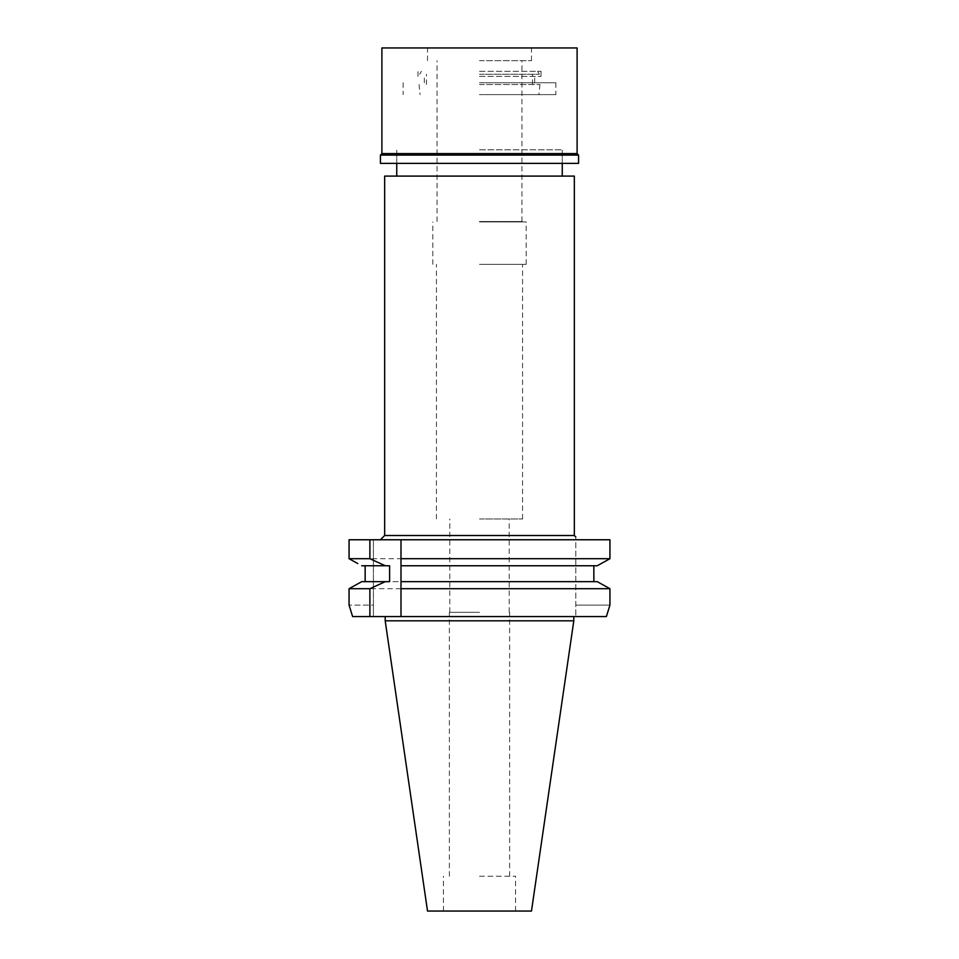 <?xml version="1.0" encoding="UTF-8"?>
<svg xmlns="http://www.w3.org/2000/svg" width="959" height="959" viewBox="0 0 959 959"><rect width="100%" height="100%" fill="white"/><g stroke="black" fill="none" stroke-linecap="round" stroke-linejoin="round"><path stroke-width="0.72" stroke-dasharray="4.79 3.6" d="M531.478 911.05L427.522 911.05M479.5 876.25L515.57 876.25L479.5 876.25M479.5 612.322L449.375 612.322L479.5 612.322M479.5 518.963L522.571 518.963L479.5 518.963M479.5 264.36L526.179 264.36L479.5 264.36M479.5 221.925L526.179 221.925L479.5 221.925M479.5 94.629L555.884 94.629L479.5 94.629M479.5 149.796L562.25 149.796L479.5 149.796M384.655 176.096L574.345 176.096M574.345 535.518L384.655 535.518M349.064 539.761L373.411 539.761L373.411 616.565L373.411 605.105L349.064 605.105L373.411 605.105L373.411 539.761L349.064 539.761L575.82 539.761C575.82 536.081 575.82 536.081 575.82 539.761L575.82 616.565L575.82 539.761L609.936 539.761L609.936 558.701L349.064 558.701M400.994 539.761L400.994 558.701M400.994 562.322L400.994 563.436M593.849 565.75L400.994 565.75L400.994 581.657L597.265 581.657L593.849 581.657L593.849 565.75L597.265 565.75L601.221 563.544M400.994 583.923L400.994 585.026M400.994 586.273L400.994 616.565M609.936 605.105L575.82 605.105L609.936 605.105L609.936 588.706L349.064 588.706M606.388 616.565L352.612 616.565M479.5 616.565L573.806 616.565L479.5 616.565M389.606 565.75L365.151 565.75L365.151 581.657L361.735 581.657L479.5 581.657L361.735 581.657M365.151 565.75L361.735 565.75M353.152 560.979L357.779 563.544M365.151 581.657L389.606 581.657M605.848 560.979L609.936 558.701M593.849 581.657L479.5 581.657M573.806 620.809L385.194 620.809M479.5 84.536L539.965 84.536L479.5 84.536M479.5 221.505L522.355 221.505L479.5 221.505M479.5 60.681L531.478 60.681L479.5 60.681M479.5 74.263L539.318 74.263L479.5 74.263M578.577 163.366L380.423 163.366M479.5 82.75L555.884 82.75L479.5 82.75M479.5 76.384L541.032 76.384L479.5 76.384M479.5 71.29L541.032 71.29L479.5 71.29M381.898 47.95L577.102 47.95M577.102 153.608L381.898 153.608M380.423 155.094L578.577 155.094M515.57 911.05L515.57 876.25M443.43 911.05L443.43 876.25M509.625 876.25L509.625 612.322M449.375 876.25L449.375 612.322M509.205 612.322L509.205 518.963M449.795 612.322L449.795 518.963M522.571 518.963L522.571 264.36M436.429 518.963L436.429 264.36M526.179 264.36L526.179 221.925M432.821 264.36L432.821 221.925M539.965 84.536L538.91 94.629M419.035 84.536L420.09 94.629M555.884 82.75L555.884 94.629M403.116 82.75L403.116 94.629M562.25 163.366L562.25 149.796L562.25 163.366M396.75 163.366L396.75 149.796L396.75 163.366M521.936 221.505L521.936 60.681M437.064 221.505L437.064 60.681M537.603 71.29L539.318 74.263M421.397 71.29L419.682 74.263M532.545 84.536L532.545 74.263M426.455 84.536L426.455 74.263M534.666 82.75L534.666 76.384M424.334 82.75L424.334 76.384M541.032 76.384L541.032 71.29M417.968 76.384L417.968 71.29M427.522 60.681L427.522 47.95M531.478 60.681L531.478 47.95"/><path stroke-width="1.44" d="M574.345 176.096L384.655 176.096L384.655 535.518L574.345 535.518L574.345 176.096M575.82 539.761C575.82 536.081 575.82 536.081 575.82 539.761M400.994 539.761L400.994 558.701L609.936 558.701L609.936 539.761L349.064 539.761L349.064 558.701L353.152 560.979M400.994 562.322L400.994 558.701L400.994 565.75L597.265 565.75L609.936 558.701M400.994 588.706L609.936 588.706L597.265 581.657L609.936 588.706L609.936 605.105L606.388 616.565L400.994 616.565L400.994 563.436M593.849 565.75L593.849 581.657L597.265 581.657L400.994 581.657L400.994 583.923M400.994 585.026L400.994 586.273M479.5 581.657L593.849 581.657M352.612 616.565L349.064 605.105L349.064 588.706L361.735 581.657L349.064 588.706L349.064 605.105L352.612 616.565L400.994 616.565M606.388 616.565L609.936 605.105M357.779 563.544L349.064 558.701L349.064 539.761M365.151 581.657L365.151 565.75M349.064 558.701L369.874 558.701L369.874 539.761M361.735 565.75L389.606 565.75L389.606 581.657L385.302 581.657L369.874 588.706L369.874 616.565M385.302 565.75L369.874 558.701M369.874 588.706L349.064 588.706M385.302 581.657L361.735 581.657M601.221 563.544L605.848 560.979M573.806 620.809L531.478 911.05L427.522 911.05L385.194 620.809L573.806 620.809L573.806 616.565M577.102 47.95L381.898 47.95L381.898 153.608L577.102 153.608L577.102 47.95M577.102 153.608L578.577 155.094L380.423 155.094L381.898 153.608M380.423 155.094L380.423 163.366L578.577 163.366L578.577 155.094M562.25 176.096L562.25 163.366M396.75 176.096L396.75 163.366M384.655 535.518L380.423 539.761M574.345 535.518L575.82 536.992M385.194 620.809L385.194 616.565"/></g></svg>
